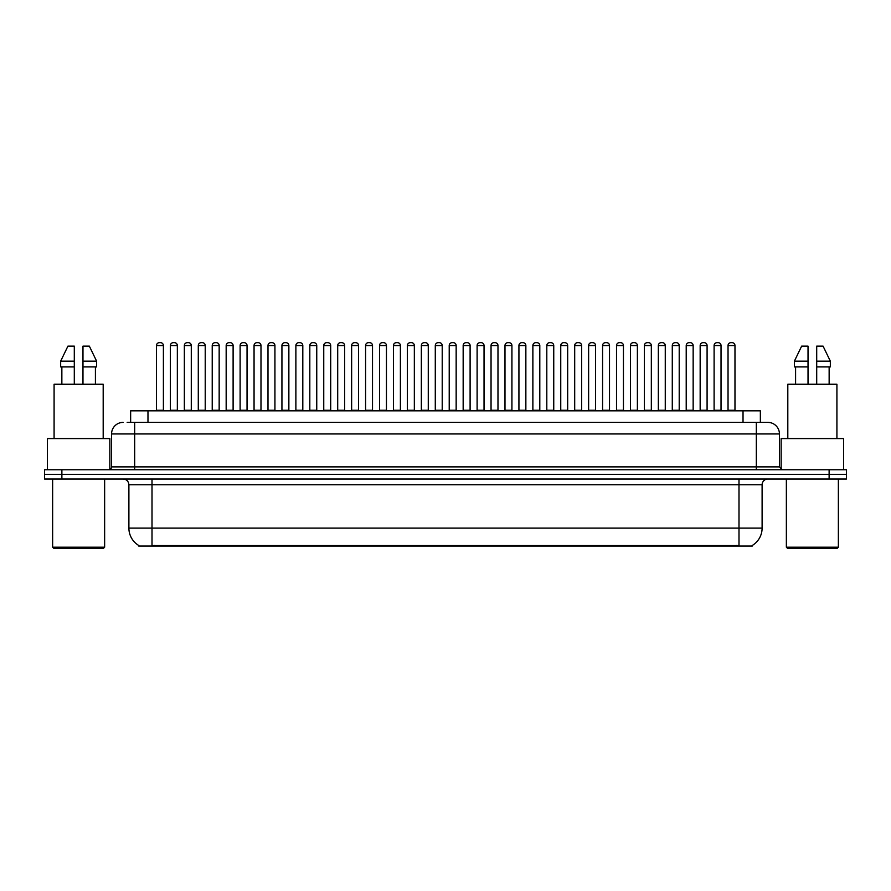<?xml version="1.0" encoding="UTF-8"?>
<svg xmlns="http://www.w3.org/2000/svg" width="891" height="891" viewBox="0 0 891 891"><rect width="100%" height="100%" fill="white"/><g stroke="black" fill="none" stroke-linecap="round" stroke-linejoin="round"><path stroke-width="1.34" d="M130.643 422.39L130.643 410.84L760.357 410.84L760.357 422.39M752.282 545.459L752.282 546.027L138.718 546.027L138.718 545.459M138.896 545.559A20.226 20.226 0 0 1 128.894 528.118L152.005 528.118L152.005 545.559L738.995 545.559L738.995 528.118L762.106 528.118L762.106 484.782A5.78 5.78 0 0 1 767.875 479.013M128.894 528.118L128.894 484.782C128.56 481.274 126.633 479.347 123.125 479.013M752.104 545.559A20.226 20.226 0 0 0 762.106 528.118M61.88 469.769L846.45 469.769L846.45 474.391L44.55 474.391L44.55 479.013L61.88 479.013L61.88 474.391L44.55 474.391L44.55 469.769L61.88 469.769L61.88 474.391L846.45 474.391L846.45 479.013L61.88 479.013M127.435 422.39L767.697 422.39M127.168 422.39L134.675 422.39L134.675 433.95L111.564 433.95L111.564 466.873A2.885 2.885 0 0 1 108.68 469.769M123.125 422.39A11.55 11.55 0 0 0 111.564 433.95M767.875 422.39A11.55 11.55 0 0 1 779.436 433.95L779.436 466.873L782.32 469.769M721.031 345.552L714.103 345.552A2.885 2.885 0 0 1 716.988 342.667L718.146 342.667A2.885 2.885 0 0 1 721.031 345.552L721.031 410.261A0.579 0.579 0 0 0 721.61 410.84M714.103 345.552L714.103 410.261A0.579 0.579 0 0 1 713.524 410.84M728.036 345.552A2.885 2.885 0 0 1 730.932 342.667L732.079 342.667A2.885 2.885 0 0 1 734.975 345.552L728.036 345.552L728.036 410.261A0.579 0.579 0 0 1 727.468 410.84M734.975 345.552L734.975 410.261A0.579 0.579 0 0 0 735.554 410.84M732.079 342.667L730.932 342.667M716.988 342.667L718.146 342.667L716.988 342.667M693.153 345.552L686.215 345.552A2.885 2.885 0 0 1 689.111 342.667L690.258 342.667A2.885 2.885 0 0 1 693.153 345.552L693.153 410.261A0.579 0.579 0 0 0 693.733 410.84M693.153 410.261L686.215 410.261L686.215 345.552L686.215 410.261A0.579 0.579 0 0 1 685.636 410.84M665.265 345.552L658.338 345.552A2.885 2.885 0 0 1 661.222 342.667L662.381 342.667A2.885 2.885 0 0 1 665.265 345.552L665.265 410.261A0.579 0.579 0 0 0 665.844 410.84M658.338 345.552L658.338 410.261A0.579 0.579 0 0 1 657.758 410.84M637.388 345.552L630.449 345.552A2.885 2.885 0 0 1 633.345 342.667L634.503 342.667A2.885 2.885 0 0 1 637.388 345.552L637.388 410.261A0.579 0.579 0 0 0 637.967 410.84M630.449 345.552L630.449 410.261A0.579 0.579 0 0 1 629.881 410.84M609.511 345.552L602.572 345.552A2.885 2.885 0 0 1 605.457 342.667L606.615 342.667A2.885 2.885 0 0 1 609.511 345.552L609.511 410.261A0.579 0.579 0 0 0 610.079 410.84M602.572 345.552L602.572 410.261A0.579 0.579 0 0 1 601.993 410.84M700.159 345.552A2.885 2.885 0 0 1 703.044 342.667L704.202 342.667A2.885 2.885 0 0 1 707.086 345.552L700.159 345.552L700.159 410.261A0.579 0.579 0 0 1 699.58 410.84M707.086 345.552L707.086 410.261A0.579 0.579 0 0 0 707.666 410.84M704.202 342.667L703.044 342.667M672.282 345.552A2.885 2.885 0 0 1 675.166 342.667L676.325 342.667A2.885 2.885 0 0 1 679.209 345.552L672.282 345.552L672.282 410.261A0.579 0.579 0 0 1 671.703 410.84M679.209 345.552L679.209 410.261A0.579 0.579 0 0 0 679.788 410.84M676.325 342.667L675.166 342.667M644.393 345.552A2.885 2.885 0 0 1 647.289 342.667L648.436 342.667A2.885 2.885 0 0 1 651.332 345.552L644.393 345.552L644.393 410.261A0.579 0.579 0 0 1 643.814 410.84M651.332 345.552L651.332 410.261A0.579 0.579 0 0 0 651.911 410.84M648.436 342.667L647.289 342.667M103.479 548.333L53.794 548.333L52.636 547.185L104.637 547.185L103.479 548.333M52.636 479.013L52.636 547.185M104.637 479.013L104.637 547.185M109.838 469.524L109.838 438.572L47.435 438.572L47.435 469.769M103.189 438.572L103.189 384.255L54.084 384.255L54.084 438.572M95.415 366.925L95.415 384.255L95.415 366.925M61.858 366.925L61.858 384.255M74.298 384.255L74.298 366.925L60.666 366.925L60.666 361.156L67.928 346.131L60.666 361.156L74.298 361.156L74.298 346.131L67.928 346.131M82.974 366.925L96.607 366.925L96.607 361.156L89.345 346.131L96.607 361.156L82.974 361.156L82.974 384.255M74.298 366.925L74.298 361.156M89.345 346.131L82.974 346.131L82.974 361.156M837.206 548.333L787.521 548.333L786.363 547.185L838.364 547.185L837.206 548.333M786.363 479.013L786.363 547.185M838.364 479.013L838.364 547.185M843.565 469.769L843.565 438.572L781.162 438.572L781.162 469.524M836.916 438.572L836.916 384.255L787.811 384.255L787.811 438.572M829.142 366.925L829.142 384.255L829.142 366.925M795.585 366.925L795.585 384.255M808.026 361.156L808.026 384.255L808.026 366.925L794.393 366.925L794.393 361.156L801.655 346.131L794.393 361.156L808.026 361.156L808.026 346.131L801.655 346.131M830.334 366.925L830.334 361.156L823.072 346.131L830.334 361.156L830.334 366.925L816.702 366.925L816.702 384.255M823.072 346.131L816.702 346.131L816.702 366.925M830.334 361.156L816.702 361.156M616.516 345.552A2.885 2.885 0 0 1 619.401 342.667L620.559 342.667A2.885 2.885 0 0 1 623.444 345.552L616.516 345.552L616.516 410.261A0.579 0.579 0 0 1 615.937 410.84M623.444 345.552L623.444 410.261A0.579 0.579 0 0 0 624.023 410.84M620.559 342.667L619.401 342.667M689.111 342.667L690.258 342.667L689.111 342.667M661.222 342.667L662.381 342.667L661.222 342.667M633.345 342.667L634.503 342.667L633.345 342.667M605.457 342.667L606.615 342.667L605.457 342.667M581.623 345.552L574.695 345.552A2.885 2.885 0 0 1 577.58 342.667L578.738 342.667A2.885 2.885 0 0 1 581.623 345.552L581.623 410.261A0.579 0.579 0 0 0 582.202 410.84M581.623 410.261L574.695 410.261L574.695 345.552L574.695 410.261A0.579 0.579 0 0 1 574.116 410.84M553.745 345.552L546.807 345.552A2.885 2.885 0 0 1 549.702 342.667L550.85 342.667A2.885 2.885 0 0 1 553.745 345.552L553.745 410.261A0.579 0.579 0 0 0 554.325 410.84M553.745 410.261L546.807 410.261L546.807 345.552L546.807 410.261A0.579 0.579 0 0 1 546.228 410.84M518.93 345.552L518.93 410.261L525.857 410.261L525.857 345.552L518.93 345.552A2.885 2.885 0 0 1 521.814 342.667L522.972 342.667A2.885 2.885 0 0 1 525.857 345.552L525.857 410.261A0.579 0.579 0 0 0 526.436 410.84M518.93 410.261A0.579 0.579 0 0 1 518.35 410.84M497.98 345.552L491.041 345.552A2.885 2.885 0 0 1 493.937 342.667L495.095 342.667A2.885 2.885 0 0 1 497.98 345.552L497.98 410.261A0.579 0.579 0 0 0 498.559 410.84M491.041 345.552L491.041 410.261A0.579 0.579 0 0 1 490.473 410.84M588.628 345.552A2.885 2.885 0 0 1 591.524 342.667L592.671 342.667A2.885 2.885 0 0 1 595.567 345.552L588.628 345.552L588.628 410.261A0.579 0.579 0 0 1 588.06 410.84M595.567 345.552L595.567 410.261A0.579 0.579 0 0 0 596.146 410.84M592.671 342.667L591.524 342.667M560.751 345.552A2.885 2.885 0 0 1 563.635 342.667L564.794 342.667A2.885 2.885 0 0 1 567.678 345.552L560.751 345.552L560.751 410.261A0.579 0.579 0 0 1 560.172 410.84M567.678 345.552L567.678 410.261A0.579 0.579 0 0 0 568.258 410.84M564.794 342.667L563.635 342.667M532.874 345.552A2.885 2.885 0 0 1 535.758 342.667L536.917 342.667A2.885 2.885 0 0 1 539.801 345.552L532.874 345.552L532.874 410.261A0.579 0.579 0 0 1 532.295 410.84M539.801 345.552L539.801 410.261A0.579 0.579 0 0 0 540.38 410.84M536.917 342.667L535.758 342.667M504.985 345.552A2.885 2.885 0 0 1 507.881 342.667L509.028 342.667A2.885 2.885 0 0 1 511.924 345.552L504.985 345.552L504.985 410.261A0.579 0.579 0 0 1 504.406 410.84M511.924 345.552L511.924 410.261A0.579 0.579 0 0 0 512.503 410.84M509.028 342.667L507.881 342.667M577.58 342.667L578.738 342.667L577.58 342.667M549.702 342.667L550.85 342.667L549.702 342.667M521.814 342.667L522.972 342.667L521.814 342.667M470.103 345.552L463.164 345.552A2.885 2.885 0 0 1 466.049 342.667L467.207 342.667A2.885 2.885 0 0 1 470.103 345.552L470.103 410.261A0.579 0.579 0 0 0 470.671 410.84M463.164 345.552L463.164 410.261A0.579 0.579 0 0 1 462.585 410.84M442.214 345.552L435.287 345.552A2.885 2.885 0 0 1 438.172 342.667L439.33 342.667A2.885 2.885 0 0 1 442.214 345.552L442.214 410.261A0.579 0.579 0 0 0 442.794 410.84M435.287 345.552L435.287 410.261A0.579 0.579 0 0 1 434.708 410.84M414.337 345.552L407.399 345.552A2.885 2.885 0 0 1 410.294 342.667L411.442 342.667A2.885 2.885 0 0 1 414.337 345.552L414.337 410.261A0.579 0.579 0 0 0 414.916 410.84M407.399 345.552L407.399 410.261A0.579 0.579 0 0 1 406.819 410.84M386.449 345.552L379.521 345.552A2.885 2.885 0 0 1 382.406 342.667L383.564 342.667A2.885 2.885 0 0 1 386.449 345.552L386.449 410.261A0.579 0.579 0 0 0 387.028 410.84M379.521 345.552L379.521 410.261A0.579 0.579 0 0 1 378.942 410.84M358.572 345.552L351.633 345.552A2.885 2.885 0 0 1 354.529 342.667L355.687 342.667A2.885 2.885 0 0 1 358.572 345.552L358.572 410.261A0.579 0.579 0 0 0 359.151 410.84M351.633 345.552L351.633 410.261A0.579 0.579 0 0 1 351.065 410.84M330.695 345.552L323.756 345.552A2.885 2.885 0 0 1 326.641 342.667L327.799 342.667A2.885 2.885 0 0 1 330.695 345.552L330.695 410.261A0.579 0.579 0 0 0 331.263 410.84M330.695 410.261L323.756 410.261L323.756 345.552L323.756 410.261A0.579 0.579 0 0 1 323.177 410.84M477.108 345.552A2.885 2.885 0 0 1 479.993 342.667L481.151 342.667A2.885 2.885 0 0 1 484.036 345.552L477.108 345.552L477.108 410.261A0.579 0.579 0 0 1 476.529 410.84M484.036 345.552L484.036 410.261A0.579 0.579 0 0 0 484.615 410.84M481.151 342.667L479.993 342.667M449.22 345.552A2.885 2.885 0 0 1 452.116 342.667L453.263 342.667A2.885 2.885 0 0 1 456.159 345.552L449.22 345.552L449.22 410.261A0.579 0.579 0 0 1 448.652 410.84M456.159 345.552L456.159 410.261A0.579 0.579 0 0 0 456.738 410.84M453.263 342.667L452.116 342.667M421.343 345.552A2.885 2.885 0 0 1 424.227 342.667L425.386 342.667A2.885 2.885 0 0 1 428.27 345.552L421.343 345.552L421.343 410.261A0.579 0.579 0 0 1 420.764 410.84M428.27 345.552L428.27 410.261A0.579 0.579 0 0 0 428.849 410.84M425.386 342.667L424.227 342.667M393.466 345.552A2.885 2.885 0 0 1 396.35 342.667L397.509 342.667A2.885 2.885 0 0 1 400.393 345.552L393.466 345.552L393.466 410.261A0.579 0.579 0 0 1 392.886 410.84M400.393 345.552L400.393 410.261A0.579 0.579 0 0 0 400.972 410.84M397.509 342.667L396.35 342.667M365.577 345.552A2.885 2.885 0 0 1 368.473 342.667L369.62 342.667A2.885 2.885 0 0 1 372.516 345.552L365.577 345.552L365.577 410.261A0.579 0.579 0 0 1 364.998 410.84M372.516 345.552L372.516 410.261A0.579 0.579 0 0 0 373.095 410.84M369.62 342.667L368.473 342.667M337.7 345.552A2.885 2.885 0 0 1 340.585 342.667L341.743 342.667A2.885 2.885 0 0 1 344.628 345.552L337.7 345.552L337.7 410.261A0.579 0.579 0 0 1 337.121 410.84M344.628 345.552L344.628 410.261A0.579 0.579 0 0 0 345.207 410.84M341.743 342.667L340.585 342.667M493.937 342.667L495.095 342.667L493.937 342.667M466.049 342.667L467.207 342.667L466.049 342.667M438.172 342.667L439.33 342.667L438.172 342.667M410.294 342.667L411.442 342.667L410.294 342.667M382.406 342.667L383.564 342.667L382.406 342.667M354.529 342.667L355.687 342.667L354.529 342.667M302.806 345.552L295.879 345.552A2.885 2.885 0 0 1 298.763 342.667L299.922 342.667A2.885 2.885 0 0 1 302.806 345.552L302.806 410.261A0.579 0.579 0 0 0 303.385 410.84M295.879 345.552L295.879 410.261A0.579 0.579 0 0 1 295.3 410.84M274.929 345.552L267.991 345.552A2.885 2.885 0 0 1 270.886 342.667L272.033 342.667A2.885 2.885 0 0 1 274.929 345.552L274.929 410.261A0.579 0.579 0 0 0 275.508 410.84M267.991 345.552L267.991 410.261A0.579 0.579 0 0 1 267.411 410.84M247.041 345.552L240.113 345.552A2.885 2.885 0 0 1 242.998 342.667L244.156 342.667A2.885 2.885 0 0 1 247.041 345.552L247.041 410.261A0.579 0.579 0 0 0 247.62 410.84M240.113 345.552L240.113 410.261A0.579 0.579 0 0 1 239.534 410.84M211.657 410.84A0.579 0.579 0 0 0 212.225 410.261L212.225 345.552L212.225 410.261L219.164 410.261L219.164 345.552L212.225 345.552A2.885 2.885 0 0 1 215.121 342.667L216.279 342.667A2.885 2.885 0 0 1 219.164 345.552L219.164 410.261A0.579 0.579 0 0 0 219.743 410.84M191.287 345.552L184.348 345.552A2.885 2.885 0 0 1 187.233 342.667L188.391 342.667A2.885 2.885 0 0 1 191.287 345.552L191.287 410.261A0.579 0.579 0 0 0 191.855 410.84M184.348 345.552L184.348 410.261A0.579 0.579 0 0 1 183.769 410.84M163.398 345.552L156.471 345.552A2.885 2.885 0 0 1 159.355 342.667L160.514 342.667A2.885 2.885 0 0 1 163.398 345.552L163.398 410.261A0.579 0.579 0 0 0 163.977 410.84M156.471 345.552L156.471 410.261A0.579 0.579 0 0 1 155.892 410.84M309.812 345.552A2.885 2.885 0 0 1 312.708 342.667L313.855 342.667A2.885 2.885 0 0 1 316.75 345.552L309.812 345.552L309.812 410.261A0.579 0.579 0 0 1 309.233 410.84M316.75 345.552L316.75 410.261A0.579 0.579 0 0 0 317.33 410.84M313.855 342.667L312.708 342.667M281.935 345.552A2.885 2.885 0 0 1 284.819 342.667L285.978 342.667A2.885 2.885 0 0 1 288.862 345.552L281.935 345.552L281.935 410.261A0.579 0.579 0 0 1 281.356 410.84M288.862 345.552L288.862 410.261A0.579 0.579 0 0 0 289.441 410.84M285.978 342.667L284.819 342.667M254.058 345.552A2.885 2.885 0 0 1 256.942 342.667L258.1 342.667A2.885 2.885 0 0 1 260.985 345.552L254.058 345.552L254.058 410.261A0.579 0.579 0 0 1 253.478 410.84M260.985 345.552L260.985 410.261A0.579 0.579 0 0 0 261.564 410.84M226.169 345.552A2.885 2.885 0 0 1 229.065 342.667L230.212 342.667A2.885 2.885 0 0 1 233.108 345.552L226.169 345.552L226.169 410.261A0.579 0.579 0 0 1 225.59 410.84M233.108 345.552L233.108 410.261A0.579 0.579 0 0 0 233.687 410.84M198.292 345.552A2.885 2.885 0 0 1 201.177 342.667L202.335 342.667A2.885 2.885 0 0 1 205.22 345.552L198.292 345.552L198.292 410.261A0.579 0.579 0 0 1 197.713 410.84M205.22 345.552L205.22 410.261A0.579 0.579 0 0 0 205.799 410.84M170.404 345.552A2.885 2.885 0 0 1 173.299 342.667L174.447 342.667A2.885 2.885 0 0 1 177.342 345.552L170.404 345.552L170.404 410.261A0.579 0.579 0 0 1 169.825 410.84M177.342 345.552L177.342 410.261A0.579 0.579 0 0 0 177.922 410.84M326.641 342.667L327.799 342.667L326.641 342.667M298.763 342.667L299.922 342.667L298.763 342.667M270.886 342.667L272.033 342.667L270.886 342.667M242.998 342.667L244.156 342.667L242.998 342.667M215.121 342.667L216.279 342.667L215.121 342.667M187.233 342.667L188.391 342.667L187.233 342.667M736.679 546.027L736.679 545.459M154.321 546.027L154.321 545.459M147.973 422.39L147.973 410.84M743.027 422.39L743.027 410.84M738.995 479.013L738.995 484.782L128.894 484.782M762.106 484.782L738.995 484.782L738.995 528.118L152.005 528.118L152.005 479.013M829.12 479.013L829.12 469.769M134.675 469.769L134.675 466.873L779.436 466.873M111.564 466.873L134.675 466.873L134.675 433.95L756.325 433.95L756.325 469.769M779.436 433.95L756.325 433.95L756.325 422.39M714.103 410.261L721.031 410.261M728.036 410.261L734.975 410.261M658.338 410.261L665.265 410.261M630.449 410.261L637.388 410.261M602.572 410.261L609.511 410.261M700.159 410.261L707.086 410.261M672.282 410.261L679.209 410.261M644.393 410.261L651.332 410.261M616.516 410.261L623.444 410.261M491.041 410.261L497.98 410.261M588.628 410.261L595.567 410.261M560.751 410.261L567.678 410.261M532.874 410.261L539.801 410.261M504.985 410.261L511.924 410.261M463.164 410.261L470.103 410.261M435.287 410.261L442.214 410.261M407.399 410.261L414.337 410.261M379.521 410.261L386.449 410.261M351.633 410.261L358.572 410.261M477.108 410.261L484.036 410.261M449.22 410.261L456.159 410.261M421.343 410.261L428.27 410.261M393.466 410.261L400.393 410.261M365.577 410.261L372.516 410.261M337.7 410.261L344.628 410.261M295.879 410.261L302.806 410.261M267.991 410.261L274.929 410.261M240.113 410.261L247.041 410.261M184.348 410.261L191.287 410.261M156.471 410.261L163.398 410.261M309.812 410.261L316.75 410.261M281.935 410.261L288.862 410.261M254.058 410.261L260.985 410.261M226.169 410.261L233.108 410.261M198.292 410.261L205.22 410.261M170.404 410.261L177.342 410.261"/></g></svg>

